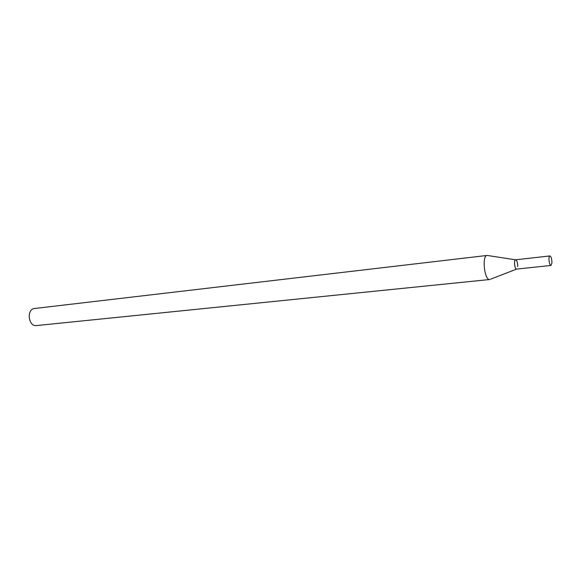 <?xml version="1.0" encoding="UTF-8"?>
<svg xmlns="http://www.w3.org/2000/svg" width="581" height="581" viewBox="0 0 581 581"><rect width="100%" height="100%" fill="white"/><g stroke="black" fill="none" stroke-linecap="round" stroke-linejoin="round"><path stroke-width="0.87" d="M517.671 266.65C517.729 263.258 517.141 260.992 515.899 259.86C513.422 258.61 514.751 270.739 516.894 268.981M515.558 259.801L487.154 255.444C481.671 255.437 484.431 280.703 489.783 279.512L36.465 325.571C28.244 326.856 26.29 309.012 34.599 308.489L487.154 255.444M551.928 262.953C551.892 258.973 551.224 256.635 549.931 255.938C548.094 255.901 549.19 265.88 550.97 265.452L551.928 262.953M549.931 255.938L515.587 259.801C513.611 259.787 514.679 269.548 516.611 269.105L550.97 265.452M516.574 269.112L490.625 279.163"/></g></svg>
